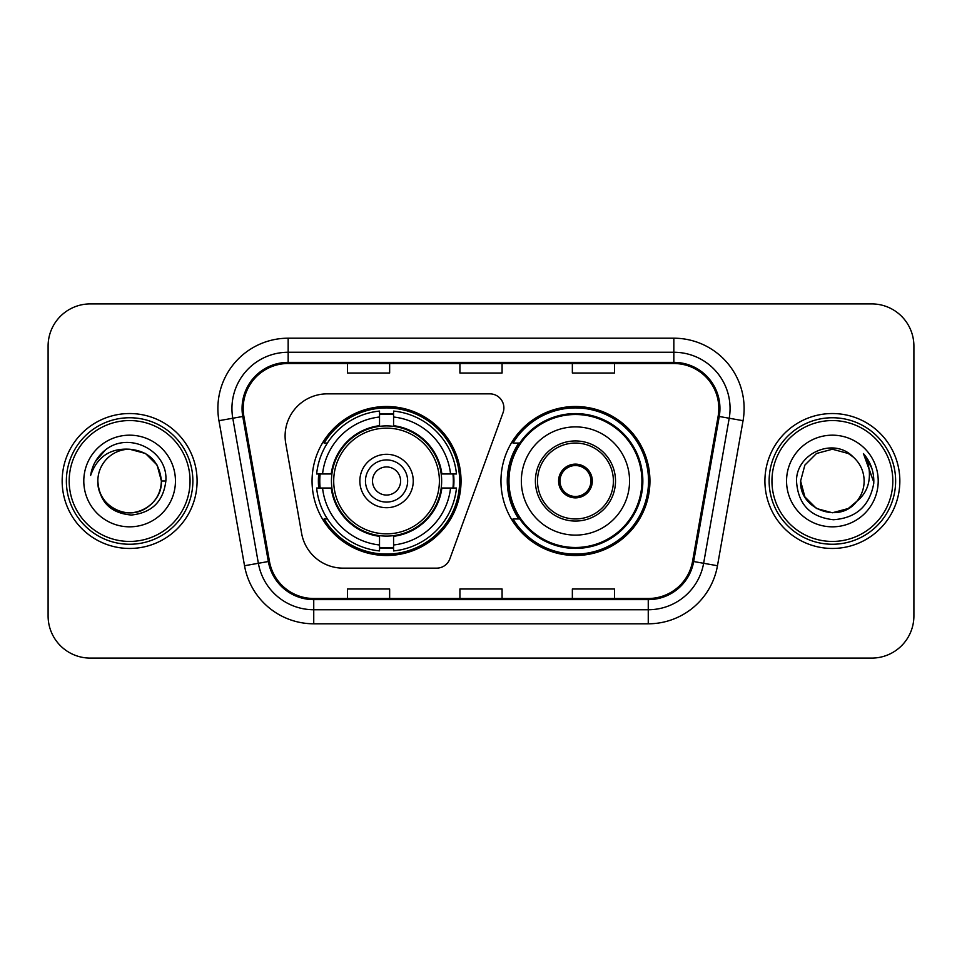 <?xml version="1.0" encoding="UTF-8"?>
<svg xmlns="http://www.w3.org/2000/svg" width="962" height="962" viewBox="0 0 962 962"><rect width="100%" height="100%" fill="white"/><g stroke="black" fill="none" stroke-linecap="round" stroke-linejoin="round"><path stroke-width="1.44" d="M285.101 436.026A42.16 42.16 0 0 0 285.738 443.35L301.599 533.297A42.16 42.16 0 0 0 343.121 568.145L436.628 568.145A14.057 14.057 0 0 0 449.843 558.898L503.042 412.722A14.057 14.057 0 0 0 489.838 393.855L327.26 393.855A42.16 42.16 0 0 0 285.101 436.026M500.962 481A74.495 74.495 0 0 0 575.456 555.495A74.495 74.495 0 0 0 649.939 481A74.495 74.495 0 0 0 575.456 406.505A74.495 74.495 0 0 0 500.962 481M312.061 481A74.495 74.495 0 0 0 386.544 555.495A74.495 74.495 0 0 0 461.038 481A74.495 74.495 0 0 0 386.544 406.505A74.495 74.495 0 0 0 312.061 481M318.747 488.023A68.17 68.17 0 0 1 318.747 473.977M518.819 518.951A68.17 68.17 0 0 1 518.819 443.049M48.1 346.067L48.1 615.933A42.16 42.16 0 0 0 90.26 658.092L871.74 658.092A42.16 42.16 0 0 0 913.9 615.933L913.9 346.067A42.16 42.16 0 0 0 871.74 303.908L90.26 303.908A42.16 42.16 0 0 0 48.1 346.067L48.1 615.933M62.157 481A67.46 67.46 0 0 0 129.617 548.46A67.46 67.46 0 0 0 197.09 481A67.46 67.46 0 0 0 129.617 413.54A67.46 67.46 0 0 0 62.157 481A67.46 67.46 0 0 0 129.617 548.46A67.46 67.46 0 0 0 197.09 481A67.46 67.46 0 0 0 129.617 413.54A67.46 67.46 0 0 0 62.157 481M764.91 481A67.46 67.46 0 0 0 832.383 548.46A67.46 67.46 0 0 0 899.843 481A67.46 67.46 0 0 0 832.383 413.54A67.46 67.46 0 0 0 764.91 481A67.46 67.46 0 0 0 832.383 548.46A67.46 67.46 0 0 0 899.843 481A67.46 67.46 0 0 0 832.383 413.54A67.46 67.46 0 0 0 764.91 481M243.182 408.477A44.973 44.973 0 0 1 288.167 363.504L673.833 363.504A44.973 44.973 0 0 1 718.133 416.281L692.556 561.339A44.973 44.973 0 0 1 648.256 598.496L313.744 598.496A44.973 44.973 0 0 1 269.444 561.339L243.867 416.281A44.973 44.973 0 0 1 243.182 408.477M242.063 408.477A46.104 46.104 0 0 0 242.761 416.486L268.338 561.531A46.104 46.104 0 0 0 313.744 599.627L648.256 599.627A46.104 46.104 0 0 0 693.662 561.531L719.239 416.486A46.104 46.104 0 0 0 673.833 362.373L288.167 362.373A46.104 46.104 0 0 0 242.063 408.477M218.951 420.683A70.274 70.274 0 0 1 288.167 338.203L673.833 338.203A70.274 70.274 0 0 1 743.049 420.683L717.472 565.728A70.274 70.274 0 0 1 648.256 623.797L313.744 623.797A70.274 70.274 0 0 1 244.528 565.728L218.951 420.683L232.792 418.242A56.217 56.217 0 0 1 288.167 352.26L673.833 352.26A56.217 56.217 0 0 1 729.208 418.242L703.631 563.287A56.217 56.217 0 0 1 648.256 609.74L313.744 609.74A56.217 56.217 0 0 1 258.369 563.287L232.792 418.242A56.217 56.217 0 0 1 231.938 408.477M871.74 303.908L90.26 303.908M90.26 658.092L871.74 658.092M913.9 615.933L913.9 346.067M459.92 363.504L459.92 373.015L502.08 373.015L502.08 363.504M347.474 363.504L347.474 373.015L389.646 373.015L389.646 363.504M572.354 363.504L572.354 373.015L614.526 373.015L614.526 363.504M502.08 598.496L502.08 588.984L459.92 588.984L459.92 598.496M389.646 598.496L389.646 588.984L347.474 588.984L347.474 598.496M614.526 598.496L614.526 588.984L572.354 588.984L572.354 598.496M190.055 481A60.438 60.438 0 0 0 129.617 420.562A60.438 60.438 0 0 0 69.18 481A60.438 60.438 0 0 0 129.617 541.438A60.438 60.438 0 0 0 190.055 481M192.869 481A63.252 63.252 0 0 0 129.617 417.748A63.252 63.252 0 0 0 66.366 481A63.252 63.252 0 0 0 129.617 544.251A63.252 63.252 0 0 0 192.869 481M165.849 481L161.388 481L157.131 465.115L145.502 453.487L129.617 449.23C148.918 451.106 159.512 461.7 161.388 481L157.131 465.115L145.502 453.487L129.617 449.23L145.502 453.487L157.131 465.115L161.388 481L157.131 465.115L145.502 453.487L129.617 449.23L145.502 453.487L157.131 465.115L161.388 481C160.967 492.977 155.664 502.152 145.502 508.513C125.697 521.2 96.765 504.497 97.847 481C99.314 501.863 110.498 513.203 131.385 515.031C151.864 512.806 163.36 501.467 165.849 481C168.314 450.613 128.836 430.916 105.471 449.891C97.198 456.505 92.256 465.019 90.632 475.432C97.174 456.794 110.173 448.064 129.617 449.23L145.502 453.487L157.131 465.115L161.388 481C162.482 504.497 133.538 521.2 113.732 508.513C103.571 502.152 98.28 492.977 97.847 481C96.765 504.497 125.697 521.2 145.502 508.513C155.664 502.152 160.967 492.977 161.388 481C160.967 492.977 155.664 502.152 145.502 508.513C125.697 521.2 96.765 504.497 97.847 481C98.28 492.977 103.571 502.152 113.732 508.513C133.538 521.2 162.482 504.497 161.388 481C162.482 504.497 133.538 521.2 113.732 508.513C103.571 502.152 98.28 492.977 97.847 481A31.77 31.77 0 0 1 129.617 449.23L145.502 453.487L157.131 465.115L161.388 481A31.77 31.77 0 0 0 161.375 479.846M83.79 481A45.827 45.827 0 0 0 129.617 526.827A45.827 45.827 0 0 0 175.445 481A45.827 45.827 0 0 0 129.617 435.173A45.827 45.827 0 0 0 83.79 481M95.286 461.712L105.471 449.891M95.238 461.808L95.635 461.099L95.238 461.808M441.197 488.023A55.099 55.099 0 0 0 393.578 426.358L393.578 425.685L393.578 426.358A55.099 55.099 0 0 0 331.902 488.023A55.099 55.099 0 0 0 441.197 488.023L441.859 488.023L441.197 488.023A55.099 55.099 0 0 1 393.578 535.642L393.578 544.985A64.37 64.37 0 0 0 450.541 488.023L456.469 488.023A70.274 70.274 0 0 1 393.578 550.925L393.578 544.985M320.154 488.023A66.763 66.763 0 0 1 320.154 473.977M393.578 414.61A66.763 66.763 0 0 0 379.521 414.61M452.946 473.977A66.763 66.763 0 0 1 452.946 488.023M450.541 473.977L456.469 473.977A70.274 70.274 0 0 0 393.578 411.075L393.578 425.685A55.76 55.76 0 0 1 441.859 473.977L450.541 473.977A64.37 64.37 0 0 0 393.578 417.015M322.559 488.023L316.63 488.023A70.274 70.274 0 0 0 379.521 550.925L379.521 536.315A55.76 55.76 0 0 1 331.241 488.023L322.559 488.023A64.37 64.37 0 0 0 379.521 544.985M450.541 488.023L441.859 488.023A55.76 55.76 0 0 1 393.578 536.315L393.578 535.642M441.197 473.977L441.859 473.977L441.197 473.977M331.902 488.023L331.241 488.023L331.902 488.023A55.099 55.099 0 0 0 379.521 535.642M393.578 547.39A66.763 66.763 0 0 1 379.521 547.39M379.521 417.015L379.521 411.075A70.274 70.274 0 0 0 316.63 473.977L331.241 473.977A55.76 55.76 0 0 1 379.521 425.685L379.521 417.015A64.37 64.37 0 0 0 322.559 473.977M379.521 426.358L379.521 425.685L379.521 426.358M439.393 481A52.85 52.85 0 0 1 386.544 533.85A52.85 52.85 0 0 1 333.706 481A52.85 52.85 0 0 1 386.544 428.15A52.85 52.85 0 0 1 439.393 481M413.251 481A26.708 26.708 0 0 0 386.544 454.292A26.708 26.708 0 0 0 359.848 481A26.708 26.708 0 0 0 386.544 507.708A26.708 26.708 0 0 0 413.251 481M407.635 481A21.08 21.08 0 0 0 386.544 459.92A21.08 21.08 0 0 0 365.464 481A21.08 21.08 0 0 0 386.544 502.08A21.08 21.08 0 0 0 407.635 481M400.601 481A14.057 14.057 0 0 1 386.544 495.057A14.057 14.057 0 0 1 372.498 481A14.057 14.057 0 0 1 386.544 466.943A14.057 14.057 0 0 1 400.601 481A14.057 14.057 0 0 1 386.544 495.057A14.057 14.057 0 0 1 372.498 481A14.057 14.057 0 0 1 386.544 466.943A14.057 14.057 0 0 1 400.601 481M327.405 443.049L324.086 443.049A73.088 73.088 0 0 1 459.632 481A73.088 73.088 0 0 1 324.086 518.951L327.405 518.951M848.268 508.513A31.77 31.77 0 0 0 856.841 501.274L848.268 508.513L832.383 512.77L816.497 508.513L804.869 496.885L800.612 481L804.869 465.115L816.497 453.487L832.383 449.23L848.268 453.487L853.198 456.998C833.693 436.556 796.151 453.391 796.512 481C797.943 504.196 810.232 517.111 833.405 519.733C856.216 518.085 869.66 505.964 873.749 483.381L873.821 481C873.7 470.574 870.225 461.423 863.407 453.547C868.602 462.049 870.418 471.2 868.89 481C867.496 489.189 863.479 495.947 856.841 501.274L848.268 508.513L832.383 512.77L816.497 508.513L804.869 496.885L800.612 481L804.869 496.885L816.497 508.513L832.383 512.77L848.268 508.513L856.841 501.274L848.268 508.513L832.383 512.77L816.497 508.513L804.869 496.885L800.612 481L804.869 496.885L816.497 508.513L832.383 512.77L848.268 508.513L856.841 501.274L848.268 508.513L832.383 512.77L816.497 508.513L804.869 496.885L800.612 481L804.869 496.885L816.497 508.513L832.383 512.77L848.268 508.513L856.841 501.274C861.639 495.358 864.08 488.6 864.153 481C863.972 471.416 860.317 463.407 853.198 456.998M892.82 481A60.438 60.438 0 0 0 832.383 420.562A60.438 60.438 0 0 0 771.945 481A60.438 60.438 0 0 0 832.383 541.438A60.438 60.438 0 0 0 892.82 481M895.634 481A63.252 63.252 0 0 0 832.383 417.748A63.252 63.252 0 0 0 769.131 481A63.252 63.252 0 0 0 832.383 544.251A63.252 63.252 0 0 0 895.634 481M800.612 481C798.977 509.247 839.02 524.049 856.192 502.032L856.841 501.274M786.555 481A45.827 45.827 0 0 0 832.383 526.827A45.827 45.827 0 0 0 878.21 481A45.827 45.827 0 0 0 832.383 435.173A45.827 45.827 0 0 0 786.555 481M863.72 453.896L873.797 482.202L863.407 453.547L871.692 467.905M873.797 482.202L863.407 453.547M521.344 481A54.112 54.112 0 0 1 575.456 426.887A54.112 54.112 0 0 1 629.569 481A54.112 54.112 0 0 1 575.456 535.112A54.112 54.112 0 0 1 521.344 481A54.112 54.112 0 0 0 575.456 535.112A54.112 54.112 0 0 0 629.569 481M537.505 481A37.951 37.951 0 0 0 575.456 518.951A37.951 37.951 0 0 0 613.395 481A37.951 37.951 0 0 0 575.456 443.049A37.951 37.951 0 0 0 537.505 481M519.672 443.049A67.46 67.46 0 0 0 519.672 518.951M641.931 481A66.486 66.486 0 0 0 575.456 414.514A66.486 66.486 0 0 0 508.97 481A66.486 66.486 0 0 0 575.456 547.486A66.486 66.486 0 0 0 641.931 481M558.585 481A16.871 16.871 0 0 0 575.456 497.871A16.871 16.871 0 0 0 592.315 481A16.871 16.871 0 0 0 575.456 464.129A16.871 16.871 0 0 0 558.585 481M648.532 481A73.088 73.088 0 0 1 512.986 518.951L519.757 518.951A67.388 67.388 0 0 0 642.844 481.156A67.388 67.388 0 0 0 519.757 443.049L512.986 443.049A73.088 73.088 0 0 1 648.532 481M559.114 476.779L559.692 476.779A16.306 16.306 0 0 1 591.209 476.779L590.331 476.779A15.464 15.464 0 0 1 575.456 496.464A15.464 15.464 0 0 1 560.581 476.779A15.464 15.464 0 0 1 590.331 476.779L591.786 476.779M559.692 476.779L560.581 476.779L559.692 476.779M591.786 485.221L591.209 485.221A16.306 16.306 0 0 1 559.692 485.221L559.114 485.221M591.209 485.221L590.331 485.221L591.209 485.221M673.833 338.203L673.833 362.373M232.792 418.242L242.761 416.486M313.744 623.797L313.744 599.627M648.256 599.627L648.256 623.797M693.662 561.531L717.472 565.728M244.528 565.728L268.338 561.531M719.239 416.486L743.049 420.683M288.167 338.203L288.167 362.373M386.544 495.057A14.057 14.057 0 0 1 372.498 481A14.057 14.057 0 0 1 386.544 466.943M453.571 488.023A67.388 67.388 0 0 0 453.571 473.977M393.578 413.973A67.388 67.388 0 0 0 379.521 413.973M379.521 548.027A67.388 67.388 0 0 0 393.578 548.027M615.512 481A40.055 40.055 0 0 0 575.456 440.945A40.055 40.055 0 0 0 535.389 481A40.055 40.055 0 0 0 575.456 521.055A40.055 40.055 0 0 0 615.512 481"/></g></svg>
